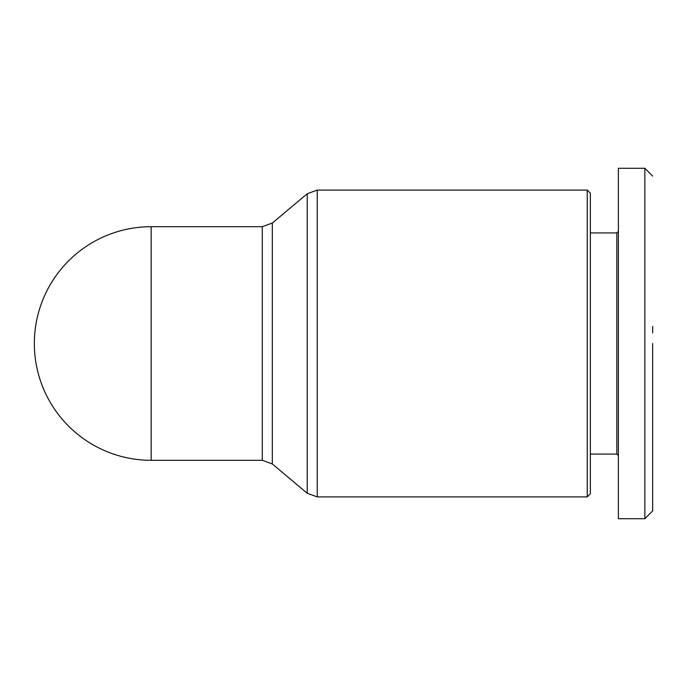 <?xml version="1.0" encoding="UTF-8"?>
<svg xmlns="http://www.w3.org/2000/svg" width="687" height="687" viewBox="0 0 687 687"><rect width="100%" height="100%" fill="white"/><g stroke="black" fill="none" stroke-linecap="round" stroke-linejoin="round"><path stroke-width="1.03" d="M652.65 343.5L652.65 510.913L652.65 343.5M652.65 510.922L644.861 518.711L644.861 168.289L618.386 168.289L618.386 231.364L616.832 232.919L590.356 232.919M587.239 343.5L587.239 190.093L590.356 193.21L590.356 493.79L587.239 496.907L587.239 343.5M644.861 518.711L618.386 518.711L618.386 455.636L616.832 454.081L616.832 232.919M262.297 460.307L151.157 460.307A116.807 116.807 0 0 1 34.35 343.5A116.807 116.807 0 0 1 151.157 226.693L151.157 460.307A116.807 116.807 0 0 1 34.35 343.5A116.807 116.807 0 0 1 151.157 226.693L262.297 226.693L262.297 460.307L272.31 463.948L272.31 223.052L307.226 193.734L307.226 493.266L317.239 496.907L317.239 190.093L587.239 190.093M618.386 518.711L618.386 168.289M652.65 326.428L652.65 332.86M262.297 226.693L272.31 223.052M272.31 463.948L307.226 493.266M317.239 190.093L307.226 193.734M317.239 496.907L587.239 496.907M616.832 454.081L590.356 454.081M652.65 176.078L644.861 168.289"/></g></svg>
